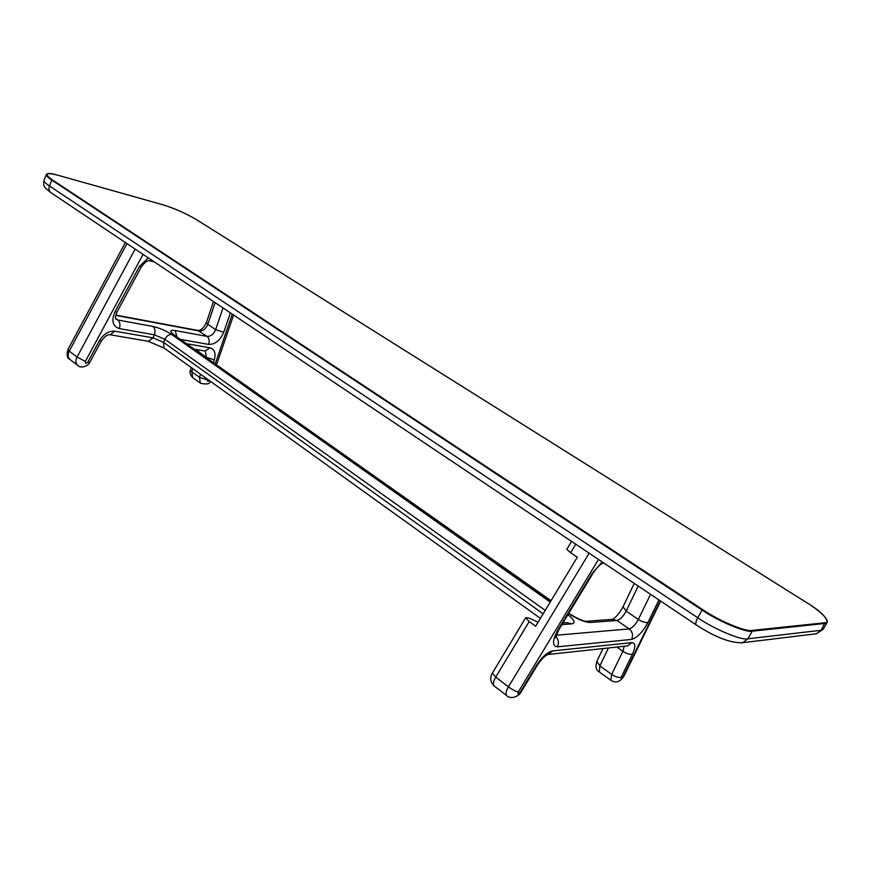 <?xml version="1.0" encoding="UTF-8"?>
<svg xmlns="http://www.w3.org/2000/svg" width="871" height="871" viewBox="0 0 871 871"><rect width="100%" height="100%" fill="white"/><g stroke="black" fill="none" stroke-linecap="round" stroke-linejoin="round"><path stroke-width="1.31" d="M589.144 553.183L508.435 686.827L495.73 677.126L529.187 621.546L535.654 626.238L577.277 557.211L570.614 552.715L575.742 544.201M529.187 621.546L525.627 617.8L526.552 617.67L529.263 618.16L538.071 622.242M571.561 541.403L566.803 549.329L570.614 552.715M115.712 315.378L199.361 331.002C203.03 331.1 205.861 328.868 207.831 324.306L206.438 322.455L213.482 301.551M223.009 307.931L215.638 329.652L207.831 324.306L215.137 302.662M200.504 374.192L199.448 377.306L191.816 371.808L190.477 369.859C189.41 372.353 190.139 374.944 192.665 377.622L191.816 371.808L192.861 368.705M193.035 377.883L200.635 383.382M198.544 351.862L197.216 349.87L196.922 350.719M827.189 622.471L823.215 629.254L821.146 630.266L824.968 622.765L752.054 630.408L752.239 631.17L825.153 623.44L827.189 622.471C826.971 617.387 820.036 610.713 806.361 602.438L806.328 602.427C821.636 611.671 832.164 622.896 824.968 622.765M196.857 219.906L806.328 602.427L196.824 219.873M163.04 204.827C174.799 208.485 186.046 213.493 196.77 219.851C186.056 213.471 174.799 208.452 163.008 204.805L57.486 175.115L162.942 204.794M814.744 633.957L816.421 633.761L821.146 630.266L747.862 638.813C741.733 640.708 713.872 629.036 697.758 617.768C695.885 621.208 695.352 623.582 696.179 624.877L696.452 625.062M57.421 175.093C51.051 173.22 47.372 173.013 46.359 174.472C46.163 175.702 47.992 177.575 51.835 180.101L52.282 179.829C43.909 173.721 45.64 172.153 57.486 175.115M51.062 192.752L50.594 192.437C48.874 190.771 48.504 188.615 49.473 185.969L51.835 180.101L702.091 610.038L702.57 609.558L52.282 179.829M752.054 630.408C746.044 632.172 718.531 620.62 702.57 609.558M823.215 629.254L816.421 633.761L742.713 642.7C730.693 643.234 715.189 637.289 696.179 624.877L50.594 192.437C45.499 187.875 42.625 187.537 44.029 180.286C43.822 181.538 45.64 183.433 49.473 185.969L697.758 617.768L702.091 610.038C718.27 621.263 746.164 632.977 752.239 631.17L747.862 638.813L742.713 642.7L740.851 642.929M149.333 260.745L149.768 260.843C147.678 260.113 144.88 262.117 141.363 266.853L139.491 266.352L115.016 311.72C111.205 320.648 112.62 326.266 119.273 328.574L154.352 334.791L153.035 337.85L114.841 331.176C108.755 330.784 103.573 333.996 99.316 340.833L87.786 362.205C85.913 363.915 85.097 363.653 85.347 361.411L143.062 254.376M141.363 266.853L116.954 312.079L115.016 311.72M602.427 563.287L603.037 563.112C600.337 563.962 596.94 567.435 592.857 573.521L592.084 573.532L558.061 629.711C552.279 640.468 552.062 646.173 557.407 646.837L631.638 639.401C637.256 637.735 642.689 632.096 647.948 622.471L658.955 599.945M592.857 573.521L558.91 629.581L558.061 629.711M547.63 654.557L548.186 654.426C545.202 655.351 541.533 659.031 537.167 665.477L521.239 691.792C519.497 695.777 511.233 700.175 506.65 695.548C505.496 693.762 506.084 690.855 508.435 686.827C512.409 689.712 515.708 691.389 518.332 691.879L598.497 559.443M521.239 691.792L520.314 692.042C518.18 694.416 517.516 694.361 518.332 691.879M494.369 686.098L506.987 695.809M537.167 665.477L536.286 665.673L520.314 692.042M590.364 622.482L585.628 621.284C582.1 620.74 576.776 618.247 569.634 613.815L568.654 613.489C577.342 619.237 584.583 622.221 590.364 622.482L617.016 620.479L612.313 619.368L586.673 621.241M177.042 336.685L175.038 330.501C169.725 329.815 169.388 331.274 174.015 334.889L550.875 600.99M181.059 339.527L208.561 344.404C215.104 344.502 220.156 340.474 223.716 332.33L230.369 312.863M223.716 332.33L215.638 329.652C213.645 334.224 210.815 336.478 207.135 336.402C209.269 338.329 209.748 340.997 208.561 344.404M115.789 315.073L197.837 330.425L207.135 336.402L175.038 330.501M204.946 351.002L209.944 347.79L187.123 343.805M109.768 334.704L110.182 334.769C107.699 334.246 104.738 336.348 101.297 341.094L89.8 362.39L87.786 362.205M135.147 249.084L77.062 357.045L85.347 361.411M70.126 359.603L69.647 359.233C67.764 357.077 67.644 354.366 69.277 351.089L77.062 357.045C75.407 360.333 75.527 363.055 77.399 365.199L77.889 365.57M101.297 341.094L99.316 340.833M194.875 349.282L205.404 351.078L206.275 357.219L198.566 351.775L198.98 349.979M206.242 357.306L214.299 359.843C216.106 353.256 214.658 349.238 209.944 347.79M210.444 381.335C209.759 384.078 206.373 384.677 200.276 383.12L199.448 377.306L207.44 379.908L207.636 379.321M213.428 362.38L214.299 359.843M209.367 380.562C207.962 381.694 207.32 381.476 207.44 379.908M650.55 594.305L638.334 619.466C635.395 624.866 632.346 628.024 629.189 628.916L617.016 620.479C620.196 619.619 623.244 616.494 626.162 611.115L623.037 606.782M647.948 622.471C645.367 622.852 642.167 621.85 638.334 619.466L626.162 611.115L638.214 586.052M562.906 622.983L566.945 622.689L571.812 623.876C575.796 623.081 574.522 620 567.968 614.632M561.915 624.616L571.812 623.876M152.937 326.451C155.092 328.454 155.561 331.23 154.352 334.791L164.859 339.276C166.601 335.956 168.865 334.355 171.641 334.464C165.74 330.621 159.513 327.942 152.937 326.451L117.868 320.005C120.035 322.063 120.503 324.916 119.273 328.574M115.68 318.427L117.868 320.005L115.908 319.091C116.344 317.36 113.916 320.463 116.954 312.079M148.288 257.881L139.491 266.352M545.224 610.375L164.859 339.276L163.53 342.336L153.035 337.85L148.418 341.323L110.182 334.769L114.841 331.176M543.145 613.826L163.53 342.336L164.064 348.008L147.95 341.236M232.274 314.137L215.289 363.686M495.73 677.126L492.387 673.087C489.709 677.747 490.264 681.993 494.031 685.836C492.844 684.04 493.411 681.133 495.73 677.126M604.191 563.254L602.656 563.265L603.843 563.025M602.199 561.926L592.084 573.532M599.324 671.966L599.836 665.869L596.885 661.339M624.213 646.271L622.896 651.279L611.671 674.404L599.836 665.869L608.437 647.98M555.861 636.233C558.605 639.575 559.117 643.114 557.407 646.837M556.177 635.242L629.189 628.916C632.542 631.813 633.359 635.297 631.638 639.401M616.918 647.066L622.896 651.279C626.663 653.696 629.842 654.676 632.444 654.23C635.765 646.761 635.601 642.896 631.921 642.624L627.545 645.912L548.099 654.48L552.758 650.887C547.402 652.139 541.914 657.072 536.286 665.673M631.921 642.624L552.758 650.887M550.232 602.068L171.641 334.464M540.401 618.377L164.401 348.258M551.06 600.707L174.015 334.889M660.686 601.099L624.115 675.863C620.261 681.96 615.841 683.441 610.854 680.316L611.671 674.404C615.394 676.832 618.562 677.801 621.165 677.311L632.444 654.23M624.115 675.863L623.179 676.615C621.469 678.966 620.805 679.195 621.165 677.311M603.004 648.557L596.875 661.35C595.231 666.522 595.971 670.006 599.074 671.791L611.104 680.491M660.24 600.805L623.179 676.615M126.981 243.608L69.277 351.089L67.949 349.5C66.512 355.041 67.078 358.275 69.647 359.233L77.399 365.199C80.698 369.162 88.624 365.776 89.8 362.39M154.287 261.899L149.768 260.843L152.055 260.407M191.261 367.551L190.477 369.859M46.359 174.472L44.029 180.286M198.207 330.49C201.386 330.098 204.13 327.42 206.438 322.455M634.251 583.396L623.037 606.793C619.684 613.021 616.178 617.212 612.531 619.335M216.596 364.611L233.602 315.03M492.387 673.087L525.627 617.8M554.805 636.331L555.535 637.757L558.91 629.581M568.807 613.238L569.384 613.641M174.995 335.248L174.146 334.91M125.359 242.519L67.949 349.5"/></g></svg>

